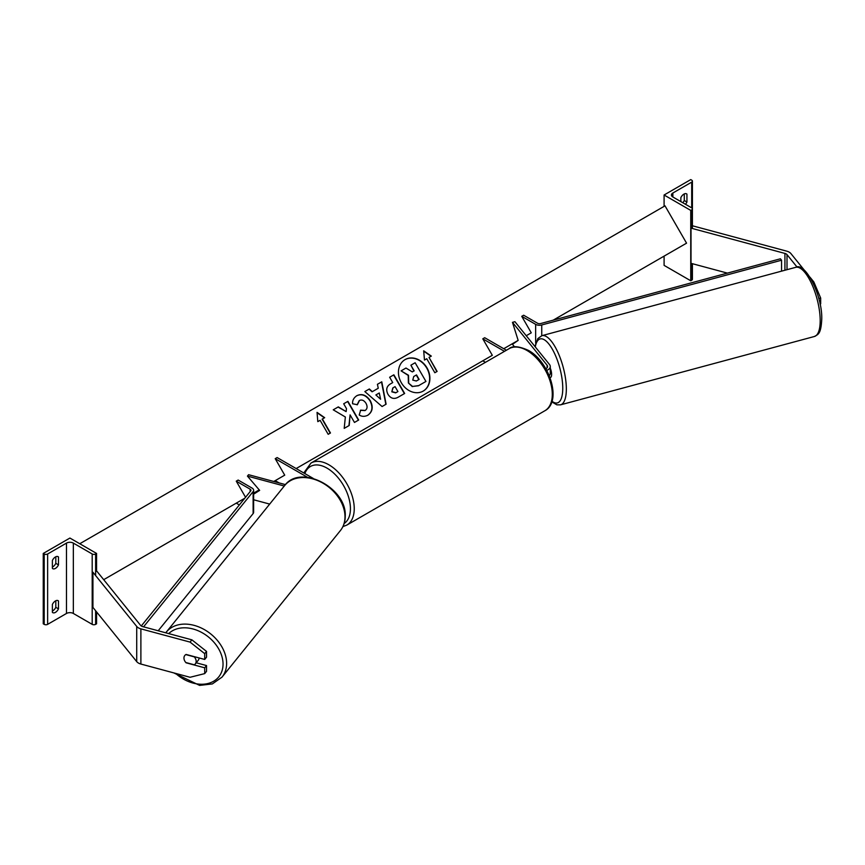<?xml version="1.0" encoding="UTF-8"?>
<svg xmlns="http://www.w3.org/2000/svg" width="865" height="865" viewBox="0 0 865 865"><rect width="100%" height="100%" fill="white"/><g stroke="black" fill="none" stroke-linecap="round" stroke-linejoin="round"><path stroke-width="1.3" d="M549.243 375.637A8.077 4.66 0 0 0 550.281 373.345L550.281 366.522A8.077 4.66 0 0 0 549.524 364.554L514.913 321.693L512.469 322.342L518.157 340.388L512.469 344.335L514.534 346.897M546.745 370.382A8.077 4.66 0 0 0 550.281 366.522M545.869 368.804A5.385 3.114 0 0 0 547.588 366.522A5.385 3.114 0 0 0 547.091 365.214L512.469 322.342M504.479 351.341L482.789 338.821L484.692 337.718L506.382 350.239M482.789 338.821L492.315 355.31L482.789 360.813L485.438 362.338M804.331 270.183L790.913 253.575A8.618 4.974 0 0 0 789.204 252.158A8.618 4.974 0 0 0 786.75 251.164L692.833 225.884L692.411 226.403M797.098 267.112L787.009 254.624A4.314 2.487 0 0 0 786.155 253.921A4.314 2.487 0 0 0 784.923 253.423L691.005 228.133L691.005 263.328L727.389 273.113M812.765 282.25L813.846 281.958L820.669 298.036L820.669 303.831L820.063 303.993M820.669 298.036L818.777 298.544M813.846 281.958L809.932 277.114M691.005 228.133L691.697 227.279M686.183 193.684L686.94 194.128A5.385 3.114 120 0 0 686.583 193.857A5.385 3.114 120 0 0 683.891 194.128A5.385 3.114 120 0 0 680.852 197.642L680.852 201.599M664.093 195.003L690.746 210.4L691.697 209.849A2.422 1.395 0 0 0 692.411 208.854A2.422 1.395 0 0 0 691.697 207.87L672.851 196.982A4.844 2.8 180 0 1 671.424 195.003A4.844 2.8 180 0 1 672.851 193.025L691.697 182.137A2.422 1.395 0 0 0 692.411 181.153A2.422 1.395 0 0 0 691.697 180.158L690.746 179.606L664.093 195.003L664.093 206.378M664.093 256.137L664.093 265.371L690.746 280.768L691.697 280.217A2.422 1.395 0 0 0 692.411 279.222L692.411 263.695M682.799 202.724A5.385 3.114 120 0 0 684.28 200.496L684.28 193.922M686.94 194.128L686.94 202.042A5.385 3.114 -60 0 1 685.458 204.259M690.746 210.4L690.746 280.768M684.28 200.496L686.94 202.042M550.01 377.562L550.508 377.421A6.736 2.325 -105.1 0 0 551.611 374.448A6.736 2.325 -105.1 0 0 550.281 368.166M186.235 662.622L186.094 662.806A6.736 4.985 38.9 0 1 183.953 658.049A6.736 4.985 38.9 0 1 184.818 655.465A6.736 4.985 38.9 0 1 186.094 654.448L204.702 659.454L204.702 653.659L206.53 651.41L206.53 657.205L204.702 659.454M206.53 651.41L191.879 639.841L190.062 642.1L140.887 628.866A8.618 4.974 180 0 1 138.443 627.871A8.618 4.974 180 0 1 136.724 626.455L92.933 572.23L92.933 607.414L136.724 661.639A8.618 4.974 180 0 0 138.443 663.055A8.618 4.974 180 0 0 140.887 664.05L190.062 677.284L204.702 673.608L204.702 667.812L186.094 662.806M191.879 639.841L142.714 626.606A4.314 2.487 180 0 1 141.482 626.109A4.314 2.487 180 0 1 140.627 625.406L96.837 571.181L95.626 571.505M204.702 673.608L206.53 671.359L206.53 665.563L196.214 662.785M206.53 665.563L204.702 667.812M190.062 642.1L204.702 653.659M183.953 658.049A6.736 4.985 -141.1 0 0 185.824 662.514L194.29 664.796A6.736 4.985 -141.1 0 0 195.295 663.92A6.736 4.985 -141.1 0 0 196.16 661.336A6.736 4.985 -141.1 0 0 194.29 656.87L185.824 654.589A6.736 4.985 -141.1 0 0 184.818 655.465A6.736 4.985 -141.1 0 0 183.953 658.049M195.295 663.92L198.258 660.255A6.736 4.985 -141.1 0 0 199.112 657.951M52.387 604.462A5.385 3.114 -60 0 1 55.436 600.937A5.385 3.114 -60 0 1 58.128 600.678A5.385 3.114 -60 0 1 58.485 600.937L58.485 608.852A5.385 3.114 120 0 1 52.743 612.636A5.385 3.114 120 0 1 52.387 612.377L52.387 604.462M52.387 560.477A5.385 3.114 -60 0 1 55.436 556.963A5.385 3.114 -60 0 1 58.128 556.692A5.385 3.114 -60 0 1 58.485 556.963L58.485 564.877A5.385 3.114 120 0 1 52.743 568.662A5.385 3.114 120 0 1 52.387 568.391L52.387 560.477M55.814 600.743L55.814 607.317A5.385 3.114 -60 0 1 52.387 611.036M43.25 553.438L69.914 538.052L96.577 553.438L95.626 553.989A2.422 1.395 180 0 1 92.198 553.989L73.341 543.101A4.844 2.8 0 0 0 66.486 543.101L47.629 553.989A2.422 1.395 180 0 1 44.202 553.989L43.25 553.438L43.25 623.806L44.202 624.357A2.422 1.395 180 0 0 47.629 624.357L66.486 613.469A4.844 2.8 0 0 1 73.341 613.469L92.198 624.357A2.422 1.395 180 0 0 95.626 624.357L96.577 623.806L96.577 611.933M55.814 556.757L55.814 563.331A5.385 3.114 -60 0 1 52.387 567.051M96.577 553.438L96.577 571.257M55.814 563.331L58.485 564.877M57.728 556.519L58.485 556.963M55.814 607.317L58.485 608.852M57.728 600.505L58.485 600.937M269.696 504.09L253.629 499.765M259.262 489.936L253.629 493.504M285.461 484.627L248.579 474.701L247.444 476.107L259.651 490.39L253.629 494.185M284.282 486.022L247.444 476.107M313.206 478.399L277.114 457.563L275.211 458.666L307.54 477.329M275.211 458.666L284.726 475.155L275.211 480.659L279.146 482.93M521.746 316.331L535.651 324.353A5.385 3.114 180 0 0 541.739 324.97L781.549 260.214L780.403 258.797L540.593 323.564A2.692 1.557 180 0 1 537.554 323.25L523.649 315.228L521.746 316.331L531.272 332.82L526.244 335.717L531.272 332.82M535.035 345.989L534.094 345.449M781.549 260.214L781.549 271.156M141.276 625.979L250.688 490.942A2.692 1.557 0 0 0 250.937 490.282A2.692 1.557 0 0 0 250.147 489.179L236.253 481.156L245.552 497.267M103.692 579.68L244.795 498.218L236.253 503.149L239.346 504.933M143.558 626.833L253.121 491.601A5.385 3.114 0 0 0 253.629 490.282A5.385 3.114 0 0 0 252.05 488.076L238.156 480.053L236.253 481.156M158.187 630.769L253.121 513.583A5.385 3.114 0 0 0 253.629 512.275L253.629 490.282M405.09 359.602L405.09 359.602A18.165 14.835 60 0 0 401.328 382.752A18.165 14.835 60 0 0 423.255 391.067L423.255 391.067A18.165 14.835 60 0 0 427.018 367.917A18.165 14.835 60 0 0 405.09 359.602M423.126 391.142A18.165 14.835 60 0 0 426.748 368.068A18.165 14.835 60 0 0 404.961 359.678M424.466 360.056L426.748 358.737L434.825 372.739L437.117 371.42L429.029 357.418L431.321 356.099L423.688 350.812L424.466 360.056M356.899 395.662C361.938 393.326 366.414 395.024 370.328 400.776L370.361 400.83C373.421 406.993 372.61 411.772 367.928 415.168L367.928 415.168C364.803 416.768 361.905 416.714 359.213 415.005L360.651 410.161L365.246 410.421C367.365 408.831 367.625 406.485 366.036 403.393L366.003 403.339C364.089 400.365 361.916 399.403 359.494 400.452L357.364 404.712L352.585 403.771C352.347 400.409 353.785 397.716 356.899 395.662L356.899 395.662M378.254 388.244L377.421 384.309L381.779 381.8L386.114 404.193L382.071 406.528L364.835 391.575L369.333 388.98L372.35 391.65L378.254 388.244M553.2 320.158L686.561 243.162L665.012 205.838L79.764 543.739M253.629 493.115L259.219 489.882M273.772 481.481L284.726 475.155M296.154 468.56L492.315 355.31M503.733 348.714L518.157 340.388M387.963 394.289C385.693 389.683 386.579 386.179 390.634 383.79L392.721 382.579L389.65 377.248L393.867 374.815L404.647 393.478L398.116 397.24C394.007 399.457 390.634 398.484 387.996 394.343L387.963 394.289M344.205 428.37L349.211 425.472L350.087 414.876L354.466 422.444L358.683 420.012L347.914 401.349L343.686 403.782L346.476 408.615L346.141 411.61L338.312 406.885L333.241 409.815L345.351 417.006L344.205 428.37M322.386 418.995L330.462 432.987L328.181 434.306L320.104 420.314L317.812 421.633L317.044 412.378L324.667 417.676L322.115 419.147L330.192 433.149M408.702 382.881L408.496 375.269L401.09 370.858L405.977 368.036L412.324 371.918L414.173 370.847L410.907 365.192L415.135 362.749L425.937 381.443L418.714 385.606L412.573 386.45L408.399 382.979L408.226 375.421L401.09 370.858M425.667 381.595L418.444 385.768L412.573 386.45M412.302 386.612L408.431 383.033M413.903 371.009L410.907 365.192M379.27 392.991L375.875 394.948L380.6 399.252L379.27 392.991M380.6 399.252L375.875 394.948M377.983 388.396L372.35 391.65M377.421 384.309L381.779 381.8M381.508 381.952L385.844 404.355M364.835 391.575L369.333 388.98M369.074 389.131L372.08 391.802M392.083 391.661L395.932 392.71L397.911 391.564L395.067 386.633L393.067 387.79L391.813 391.823L395.662 392.861L397.641 391.726M392.796 387.942L391.813 391.823M390.634 383.79L392.461 382.741M389.65 377.248L393.867 374.815M393.597 374.967L404.377 393.629M356.629 395.813C361.678 393.478 366.144 395.186 370.058 400.928L370.09 400.982C373.15 407.156 372.35 411.935 367.657 415.33L367.928 415.168M360.381 410.313L364.976 410.583M359.224 400.614L357.094 404.863M346.141 411.61L338.042 407.047L333.241 409.815M358.413 420.163L347.644 401.501L343.686 403.782M348.952 425.634L350.087 414.876M317.077 412.746L324.407 417.827M431.051 356.261L423.72 351.179M436.847 371.572L429.029 357.418M412.767 380.103L416.346 381L419.114 379.4L416.519 374.913L413.73 376.524L412.767 380.103M418.844 379.551L416.249 375.064L413.73 376.524M547.091 365.214L547.091 367.841M787.009 254.624L787.009 269.685M784.923 253.423L784.923 270.248M691.697 182.137L691.697 207.87M672.851 193.025L672.851 196.982M691.697 209.849L691.697 228.328M691.697 263.511L691.697 280.217M544.885 410.745A35.822 20.684 -120 0 0 550.367 382.038A35.822 20.684 -120 0 0 526.969 350.476A35.822 20.684 -120 0 0 509.063 348.703C512.426 345.611 518.838 346.151 528.32 350.336C549.599 361.635 562.293 401.706 544.885 410.745L346.822 525.087L342.918 526.612M509.063 348.703L311 463.045A35.822 20.684 60 0 1 328.916 464.819A35.822 20.684 60 0 1 352.315 496.38A35.822 20.684 60 0 1 346.822 525.087M344.162 523.487A33.13 19.127 -120 0 0 348.487 496.769A33.13 19.127 -120 0 0 327.002 468.116A33.13 19.127 -120 0 0 304.858 473.588M820.193 320.666A35.822 12.359 -105.1 0 0 811.694 283.861A35.822 12.359 -105.1 0 0 795.746 267.328C805.304 261.781 822.507 295.614 821.75 319.25C820.961 334.193 818.204 334.344 814.365 336.507A35.822 12.359 -105.1 0 0 820.193 320.666M551.978 401.23A33.13 11.429 -105.1 0 0 562.758 388.255A33.13 11.429 -105.1 0 0 550.67 346.487A33.13 11.429 -105.1 0 0 535.284 346.919M795.746 267.328L541.89 335.674A35.822 12.359 74.9 0 1 557.838 352.206A35.822 12.359 74.9 0 1 566.337 389.001A35.822 12.359 74.9 0 1 560.509 404.852L814.365 336.507M140.887 628.866L140.887 664.05M136.724 626.455L136.724 661.639M168.707 633.613A33.13 24.512 38.9 0 1 202.28 632.791A33.13 24.512 38.9 0 1 223.04 664.115A33.13 24.512 38.9 0 1 206.789 683.772A33.13 24.512 38.9 0 1 175.638 673.403M173.822 672.916L199.599 685.394L212.358 683.923L222.024 677.122A35.822 26.512 -141.1 0 0 226.619 663.358A35.822 26.512 -141.1 0 0 202.799 628.758A35.822 26.512 -141.1 0 0 166.296 632.11L284.661 485.546A35.822 26.512 38.9 0 1 321.175 482.194A35.822 26.512 38.9 0 1 344.994 516.794A35.822 26.512 38.9 0 1 340.399 530.569C343.61 526.504 345.232 521.703 345.243 516.146C346.887 487.882 300.393 463.597 284.661 485.546M66.486 543.101L66.486 613.469M47.629 553.989L47.629 624.357M44.202 553.989L44.202 624.357M95.626 553.989L95.626 575.571M95.626 610.755L95.626 624.357M92.198 553.989L92.198 624.357M73.341 543.101L73.341 613.469M535.651 324.353L535.651 343.264M541.739 324.97L541.739 335.717M250.147 489.179L250.147 491.601M253.121 491.601L253.121 513.583M692.411 181.153L692.411 228.511M311 463.045L303.777 472.96M541.89 335.674L537.835 338.572L534.948 346.508M551.784 401.868L556.876 404.842L560.509 404.852M222.024 677.122L340.399 530.569M165.756 632.812L166.296 632.11"/></g></svg>
